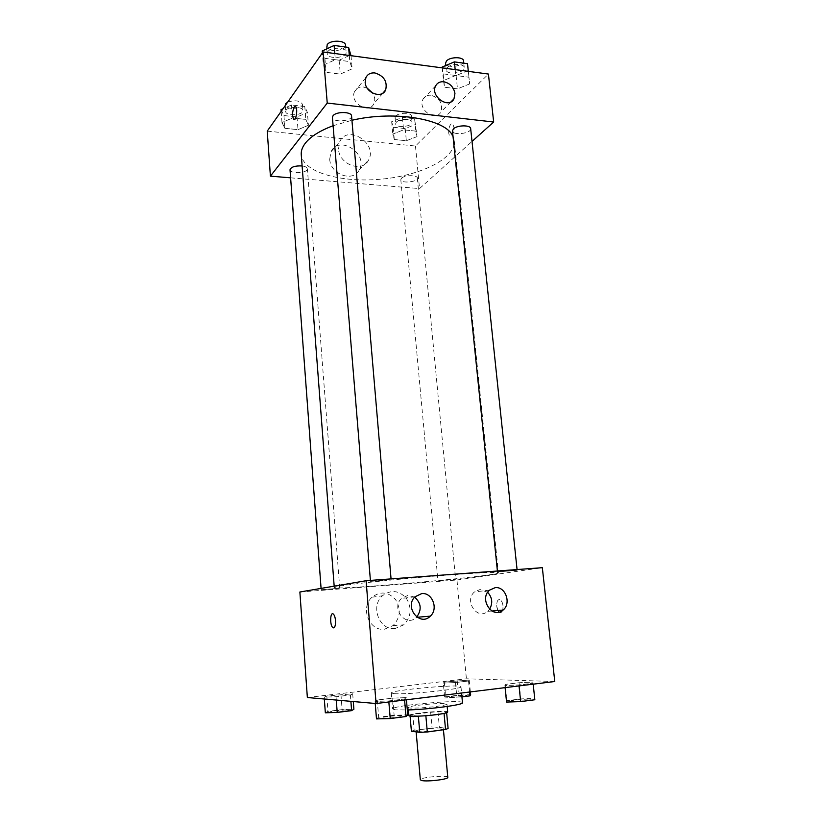 <?xml version="1.0" encoding="UTF-8"?>
<svg xmlns="http://www.w3.org/2000/svg" width="822" height="822" viewBox="0 0 822 822"><rect width="100%" height="100%" fill="white"/><g stroke="black" fill="none" stroke-linecap="round" stroke-linejoin="round"><path stroke-width="0.62" stroke-dasharray="4.11 3.08" d="M447.785 777.345C448.144 774.745 419.518 777.304 420.33 779.801M417.329 731.549C422.59 732.433 444.229 730.018 443.335 728.662C443.757 726.823 415.346 729.361 416.086 731.087L417.329 731.549M444.065 713.414L446.613 712.376L437.941 711.575L412.767 714.308L414.154 730.234L439.38 727.419L448.093 728.477M414.154 730.234L411.401 731.231M444.044 713.26L425.858 715.726M418.347 716.168L410.014 715.191L410.086 716.024M418.336 716.065L425.847 715.643M412.767 714.308L410.014 715.191M408.853 715.551C407.876 713.434 448.278 709.828 447.692 712.078M435.948 706.478C443.037 705.543 446.706 704.742 446.963 704.074C447.558 701.998 407.209 705.605 408.164 707.537L409.88 708.019C415.901 708.328 424.584 707.814 435.948 706.478M430.625 711.996L432.043 727.809M437.941 711.575L439.38 727.419M462.488 702.748C463.341 699.029 391.138 705.471 392.639 708.985L395.557 709.838L407.322 709.972M394.2 693.665C407.013 694.826 463.444 688.98 460.978 686.791C461.892 683.709 389.854 690.131 391.303 693.008L394.2 693.665M307.356 697.518L466.413 678.797L554.768 681.51M406.253 697.621L404.506 699.008L388.765 700.94L375.068 701.433L377.247 700.015L392.7 698.135L406.253 697.621L404.506 699.008L388.765 700.94L375.068 701.433L377.247 700.015L392.7 698.135L406.253 697.621L406.438 699.789M504.883 685.548L505.14 684.428L519.062 682.733L532.944 682.116L533.088 683.205L518.939 684.952L504.883 685.548L505.14 684.428L519.062 682.733L532.944 682.116L533.088 683.205L518.939 684.952L504.883 685.548L505.098 687.634M443.305 683.103L444.312 682.116L469.218 680.041L468.53 680.996L455.47 682.548L443.305 683.103L444.312 682.116L469.218 680.041L468.53 680.996L455.47 682.548L443.305 683.103L444.671 697.95L445.658 696.779L458.542 695.176L470.636 694.713M324.187 697.19L326.817 695.977L352.689 693.819L350.408 695.011L336.034 696.717L324.187 697.19L326.817 695.977L352.689 693.819L350.408 695.011L336.034 696.717L324.187 697.19L324.32 698.998M497.947 610.499L496.765 606.297C496.622 601.365 497.752 599.146 500.177 599.659C502.694 601.899 503.537 605.372 502.694 610.099C503.537 605.372 502.694 601.899 500.177 599.659C497.762 599.146 496.622 601.365 496.765 606.297C497.166 609.39 498.111 611.414 499.622 612.38C500.875 612.935 501.872 612.287 502.591 610.438C501.862 612.287 500.875 612.945 499.612 612.38L499.18 612.092M299.876 592.004L456.96 579.993L466.413 678.797M456.96 579.993L542.335 567.683M384.511 629.21L393.039 625.583C400.365 617.825 401.239 609.205 395.659 599.731C388.374 591.758 380.514 590.905 372.058 597.183C359.882 607.489 369.191 631.502 384.511 629.21M395.135 628.511C379.548 630.854 370.023 606.317 382.405 595.796C390.995 589.395 398.999 590.268 406.417 598.416C412.11 608.095 411.236 616.89 403.808 624.812L395.135 628.511M333.619 627.874C335.057 627.32 335.695 624.895 335.52 620.6C335.201 617.281 334.462 615.092 333.3 614.034L333.29 614.034M487.682 592.313L480.038 589.508L474.469 591.943C463.772 600.718 477.438 620.774 487.672 611.363L489.573 609.256M414.668 597.142L407.989 595.354L401.403 598.488C390.645 608.516 406.13 627.905 416.394 617.322L416.713 617.014M339.126 588.275L321.176 589.744L339.126 588.275M498.728 571.835L517.151 570.293L498.728 571.835M371.267 581.318L391.128 579.695L371.267 581.318M438.845 580.681L455.614 579.274L438.845 580.681M339.64 586.107C352.628 583.887 393.163 579.551 431.92 576.325C470.739 573.088 498.707 571.691 498.42 572.821C499.91 575.893 333.352 590.761 334.277 587.473L339.64 586.107M333.105 125.725L351.939 120.259M453.045 136.637L454.268 140.983C455.891 158.564 420.227 175.826 380.565 179.227C340.925 182.905 302.773 172.23 301.253 154.639M290.012 169.774C289.868 173.473 304.274 173.648 306.904 170L307.377 168.746C307.12 167.349 305.363 166.414 302.116 165.941M470.677 128.643C471.592 133.483 452.542 135.815 452.46 130.883M351.569 115.984C352.463 121.358 332.437 122.868 332.417 117.433M401.506 178.23C404.537 174.952 417.463 174.809 417.329 178.045C418.09 182.042 400.807 183.768 400.807 179.689L401.506 178.23M290.608 177.829L419.539 188.587L472.023 141.446M308.414 125.273L297.996 129.66L284.885 128.314L281.987 122.509L292.468 117.998L305.794 119.416L308.414 125.273L305.794 119.416L292.468 117.998L281.987 122.509L284.885 128.314L297.996 129.66L308.414 125.273L307.418 112.491L304.787 106.49L291.491 105.011L283.035 108.73M417.031 136.606L406.325 140.737L394.303 139.504L392.793 134.078L403.581 129.835L415.788 131.14L417.031 136.606L415.788 131.14L403.581 129.835L392.793 134.078L394.303 139.504L406.325 140.737L417.031 136.606L414.607 118.738L402.42 117.382L391.662 121.697L393.173 127.256L405.184 128.54L415.85 124.348M469.629 83.926L457.474 88.848L444.517 87.214L443.5 80.566L455.778 75.49L468.941 77.217L469.629 83.926L468.941 77.217L455.778 75.49L443.5 80.566L444.517 87.214L457.474 88.848L469.629 83.926L467.513 63.684M267.232 131.13L415.47 146.028L488.422 74.052M323.385 65.133L335.325 59.687L349.823 61.588L352.135 68.822L340.287 74.103L326.046 72.315L323.385 65.133L326.046 72.315L340.287 74.103L352.135 68.822L349.823 61.588L335.325 59.687L323.385 65.133L322.399 52.927M431.057 95.239C427.409 94.92 424.738 96.236 423.042 99.185C417.186 109.305 435.835 122.488 440.952 111.915C443.161 103.726 439.862 98.167 431.057 95.239M367.228 88.17L363.396 86.998C359.245 86.649 356.306 88.19 354.559 91.602C349.052 102.555 369.201 114.895 373.918 103.562C375.315 100.274 374.945 96.811 372.777 93.194M329.714 159.16C330.249 174.541 353.419 182.731 359.276 169.825C368.739 153.714 338.756 134.366 331.009 151.803L329.714 159.16M415.47 146.028L419.539 188.587M451.936 135.661C454.504 131.376 454.73 127.513 452.614 124.06C449.531 121.738 446.963 134.253 450.137 135.99L450.127 135.99C446.952 134.253 449.531 121.738 452.603 124.06C454.73 127.513 454.504 131.376 451.925 135.661M338.5 149.049L339.815 141.569C347.655 123.845 378.151 143.665 368.564 160.023C362.646 173.134 339.075 164.708 338.5 149.049M294.122 119.591C296.423 120.218 297.79 108.144 295.581 106.613L295.17 106.418M281.042 109.603L283.95 115.553L297.03 116.96L307.418 112.491M286.107 110.158C288.563 106.069 303.051 106.418 302.886 110.549C303.657 115.45 285.676 116.447 285.686 111.504L286.107 110.158M304.787 106.49L305.794 119.416M291.491 105.011L292.468 117.998M281.165 111.371L281.987 122.509M283.95 115.553L284.885 128.314M297.03 116.96L297.996 129.66M287.679 102.144C295.067 99.863 299.968 100.531 302.393 104.158C303.164 109.11 285.203 110.097 285.213 105.093M396.307 122.211C399.276 118.574 412.089 118.563 411.997 122.18C412.798 126.66 395.68 128.376 395.629 123.824L396.307 122.211M414.607 118.738L415.788 131.14M402.42 117.382L403.581 129.835M391.662 121.697L392.793 134.078M393.173 127.256L394.303 139.504M405.184 128.54L406.325 140.737M395.742 116.046C398.701 112.378 411.503 112.378 411.411 116.036C412.212 120.567 395.115 122.293 395.063 117.68L395.742 116.046M322.234 50.995L324.906 58.341L339.126 60.212L350.922 54.838M327.762 51.735C330.742 46.833 346.226 47.234 346.134 52.187C347.069 58.177 327.259 59.646 327.187 53.584L327.762 51.735M351.004 55.691L352.135 68.822M349.299 55.464L349.823 61.588M334.811 53.533L335.325 59.687M324.906 58.341L326.046 72.315M339.126 60.212L340.287 74.103M345.538 45.179C346.473 51.241 326.694 52.7 326.611 46.577M442.133 67.055L443.161 73.857L456.097 75.562L468.211 70.548M447.147 67.723C450.703 63.438 464.276 63.366 464.255 67.62C465.231 73.035 446.387 75.429 446.233 69.921L447.147 67.723M468.324 71.37L468.941 77.217M455.172 69.613L455.778 75.49M442.215 67.877L443.5 80.566M443.161 73.857L444.517 87.214M456.097 75.562L457.474 88.848M463.557 60.92C464.533 66.397 445.709 68.791 445.555 63.222M325.337 712.797L327.947 711.369L342.106 709.622L353.892 709.242M330.834 712.119C333.907 712.582 349.72 710.855 349.134 710.116C349.484 709.139 329.756 711.009 330.238 711.914L330.834 712.119M352.689 693.819L353.285 701.536M350.408 695.011L350.891 701.33M336.034 696.717L336.28 700.046M326.817 695.977L327.947 711.369M340.935 694.313L342.106 709.622M330.834 712.181C333.907 712.643 349.72 710.917 349.134 710.177C349.494 709.201 329.766 711.071 330.249 711.975L330.834 712.181M461.933 696.861L444.671 697.95M449.665 697.323C453.323 697.642 467.256 696.183 466.711 695.546C467.03 694.652 448.247 696.285 448.73 697.118L449.665 697.323M469.218 680.041L470.359 691.918M468.53 680.996L469.588 692.011M455.47 682.548L456.878 697.498M444.312 682.116L445.658 696.779M457.166 680.606L458.542 695.176M449.665 697.385C453.323 697.703 467.256 696.244 466.721 695.607C467.04 694.703 448.257 696.347 448.74 697.169L449.665 697.385M376.486 718.901L378.654 717.226L394.128 715.222L407.743 714.863M382.507 718.12C386.33 718.695 403.407 716.815 402.739 715.911C403.109 714.688 381.12 716.702 381.675 717.842L382.507 718.12M404.506 699.008L404.588 700.025M388.765 700.94L388.847 701.957M375.068 701.433L375.233 703.457M377.247 700.015L378.654 717.226M392.7 698.135L394.128 715.222M382.518 718.192C386.33 718.767 403.417 716.887 402.749 715.972C403.119 714.75 381.12 716.774 381.685 717.914L382.518 718.192M506.558 702.07L506.794 700.704L520.737 698.916L534.67 698.433L534.834 699.758M511.972 701.372C516.432 701.741 531.341 700.19 530.735 699.419C531.063 698.32 510.123 700.056 510.678 701.074L511.972 701.372M532.944 682.116L534.67 698.433M533.088 683.205L533.19 684.171M518.939 684.952L519.042 685.908M505.14 684.428L506.794 700.704M519.062 682.733L520.737 698.916M511.983 701.433C516.442 701.803 531.351 700.252 530.745 699.481C531.074 698.381 510.133 700.118 510.688 701.135L511.983 701.433M443.438 729.761L443.335 728.662M416.148 731.878L416.086 731.087M408.164 707.537L408.37 709.931M446.963 704.074L447.178 706.468M391.303 693.008L392.639 708.985M460.978 686.791L461.574 692.997M393.039 625.583L403.808 624.812M372.058 597.183L382.405 595.796M489.522 590.145L474.469 591.943M491.864 611.013L487.672 611.363M414.976 596.813L401.403 598.488M417.073 617.271L416.394 617.322M334.174 586.168L334.277 587.473M454.268 140.983L498.42 572.821M339.722 588.131L307.377 168.746M321.176 589.744L321.073 588.398M497.402 571.013L497.516 572.091M517.069 569.554L517.151 570.293M370.403 580.414L370.496 581.524M391.056 578.883L391.128 579.695M400.807 179.689L437.962 580.866M417.329 178.045L455.614 579.274M435.701 85.755L423.042 99.185M451.001 101.836L440.952 111.915M365.903 77.607L354.559 91.602M382.898 93.133L373.918 103.562M359.276 169.825L368.564 160.023M331.009 151.803L339.815 141.569M285.244 105.586L285.686 111.504M302.393 104.158L302.886 110.549M395.063 117.68L395.629 123.824M411.411 116.036L411.997 122.18M326.796 48.868L327.187 53.584M345.692 47.029L346.134 52.187M445.781 65.513L446.233 69.921M463.793 63.171L464.255 67.62"/><path stroke-width="1.23" d="M416.148 731.878L420.33 779.801L421.604 780.499C426.957 781.958 448.74 779.318 447.785 777.345L443.438 729.761M444.065 713.414L445.534 729.474L448.093 728.477L446.644 712.746M445.534 729.474L427.296 731.981L419.765 732.361L411.401 731.231L410.086 716.024M425.858 715.726L427.296 731.981M418.347 716.168L419.765 732.361M447.178 706.468L447.692 712.078C447.445 712.808 443.777 713.65 436.688 714.616C424.471 716.26 408.39 716.784 408.853 715.551L408.37 709.931M407.322 709.972C429.187 709.407 464.132 704.773 462.488 702.748L461.574 692.997M366.098 580.733L542.335 567.683L554.768 681.51L376.086 703.54L307.356 697.518L299.876 592.004L366.098 580.733L376.086 703.54M499.18 612.092L497.947 610.499M335.51 620.6C335.633 625.902 334.749 628.244 332.879 627.628C329.684 625.563 330.115 611.332 333.29 614.034C334.451 615.092 335.191 617.281 335.51 620.6M333.3 614.034C330.115 611.332 329.694 625.563 332.889 627.628L333.619 627.874M495.193 587.658C505.53 586.24 511.592 603.533 503.043 610.078C492.645 619.716 478.651 599.146 489.522 590.145L495.193 587.658M421.696 593.607C432.269 592.189 438.691 608.917 430.338 616.151C419.878 627.011 404.013 607.098 414.976 596.813L421.696 593.607M489.573 609.256C492.953 603.184 492.327 597.543 487.682 592.313M416.713 617.014C421.902 609.76 421.224 603.143 414.668 597.142M334.174 586.168L301.253 154.639C300.965 150.827 302.373 146.953 305.465 143.007C310.737 136.452 319.953 130.688 333.105 125.725M351.939 120.259C395.392 110.066 446.819 119.324 453.045 136.637M302.116 165.941C295.108 165.643 291.07 166.928 290.012 169.774L321.073 588.398M497.402 571.013L452.46 130.883L453.405 128.9C457.042 125.026 470.749 124.821 470.677 128.643L517.069 569.554M370.403 580.414L332.417 117.433L333.023 115.768C336.075 111.34 351.724 111.545 351.569 115.984L391.056 578.883M327.238 103.069L493.662 122.016L488.422 74.052L323.077 51.961L327.238 103.069L270.417 176.155L290.608 177.829M472.023 141.446L493.662 122.016M454.946 93.472L453.97 98.856C448.791 109.624 429.762 96.061 435.701 85.755C437.417 82.755 440.14 81.429 443.849 81.779C449.994 83.186 453.693 87.081 454.946 93.472M365.163 82.354L365.903 77.607C367.67 74.124 370.66 72.572 374.894 72.953C383.977 75.84 387.573 81.501 385.662 89.927C382.004 99.061 365.605 93.091 365.163 82.354M323.077 51.961L267.232 131.13L270.417 176.155M372.777 93.194L367.228 88.17M295.17 106.418L294.184 107.045L295.581 106.613C298.026 108.391 296.043 121.8 293.701 119.396C292.067 115.84 292.231 111.72 294.173 107.045C292.231 111.72 292.077 115.84 293.711 119.396L294.122 119.591M283.035 108.73L281.042 109.603L281.165 111.371M285.244 105.586L285.635 103.747L287.679 102.144M351.004 55.691L348.61 47.429L334.133 45.446L322.234 50.995L322.399 52.927M348.61 47.429L349.299 55.464M334.133 45.446L334.811 53.533M326.796 48.868L327.177 44.707C330.156 39.754 345.63 40.175 345.538 45.179L345.692 47.029M468.324 71.37L467.513 63.684L454.371 61.886L442.133 67.055L442.215 67.877M454.371 61.886L455.172 69.613M445.781 65.513L445.555 63.222L446.459 61.003C450.004 56.677 463.567 56.626 463.557 60.92L463.793 63.171M353.285 701.536L353.892 709.242L351.611 710.64L337.215 712.438L325.337 712.797L324.32 698.998M350.891 701.33L351.611 710.64M336.28 700.046L337.215 712.438M470.359 691.918L470.636 694.713L469.958 695.864L461.933 696.861M469.588 692.011L469.958 695.864M406.438 699.789L407.743 714.863L406.006 716.507L390.234 718.562L376.486 718.901L375.233 703.457M404.588 700.025L406.006 716.507M388.847 701.957L390.234 718.562M533.19 684.171L534.834 699.758L520.665 701.598L506.558 702.07L505.098 687.634M519.042 685.908L520.665 701.598M503.043 610.078L491.864 611.013M430.338 616.151L417.073 617.271M453.97 98.856L451.001 101.836M385.662 89.927L382.898 93.133"/></g></svg>
